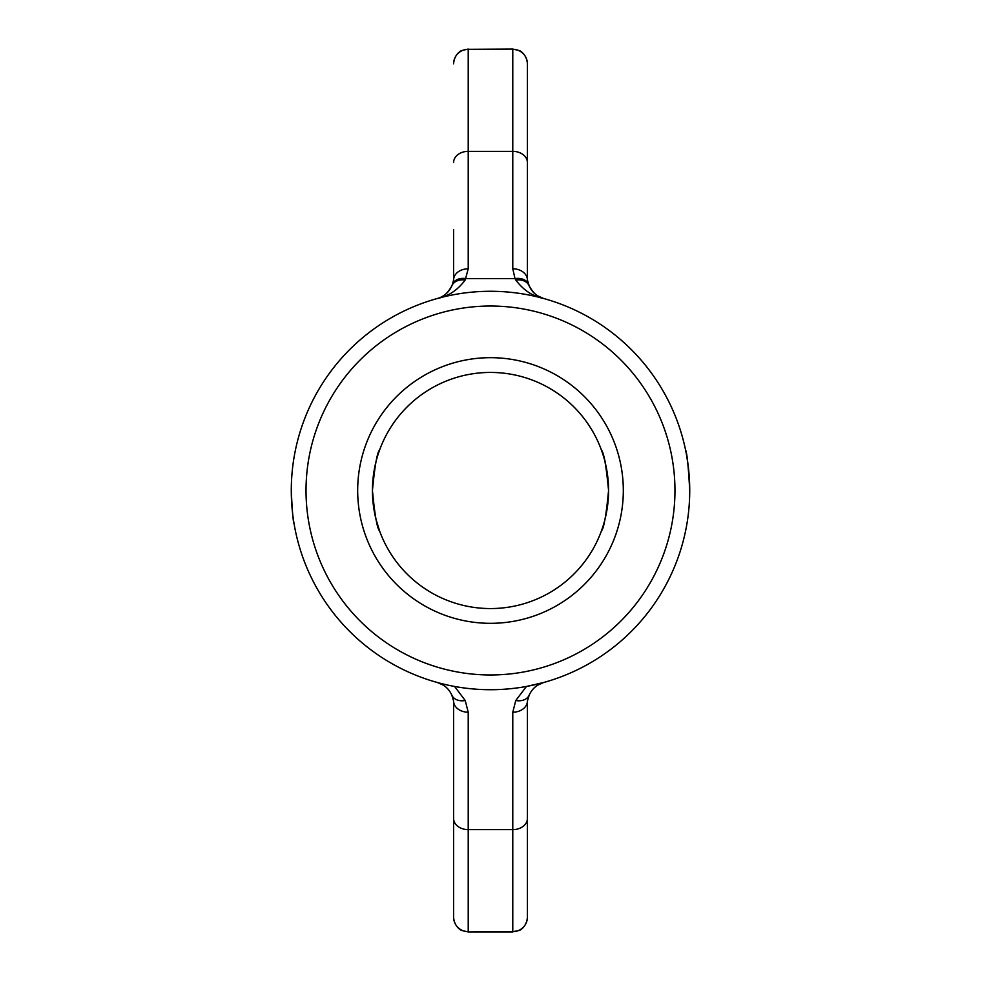 <?xml version="1.0" encoding="UTF-8"?>
<svg xmlns="http://www.w3.org/2000/svg" width="981" height="981" viewBox="0 0 981 981"><rect width="100%" height="100%" fill="white"/><g stroke="black" fill="none" stroke-linecap="round" stroke-linejoin="round"><path stroke-width="1.47" d="M689.729 490.5A199.229 199.229 0 0 1 390.892 663.033A199.229 199.229 0 0 1 390.892 317.967A199.229 199.229 0 0 1 689.729 490.5C688.343 465.84 686.958 452.302 685.547 449.911L686.16 452.977M601.647 450.708C604.737 456.177 607.043 469.445 608.563 490.5A118.063 118.063 0 0 1 431.468 592.745A118.063 118.063 0 0 1 431.468 388.255A118.063 118.063 0 0 1 608.563 490.5C606.221 465.816 603.818 452.29 601.365 449.911M602.457 527.962L601.365 531.089C603.83 528.698 606.221 515.172 608.563 490.5L608.294 498.495M379.635 449.911C377.17 452.302 374.779 465.828 372.437 490.5C374.779 515.184 377.182 528.71 379.635 531.089L375.981 519.182M686.859 456.79L688.441 467.937M689.116 474.939L689.569 482.542M685.547 531.089L685.707 530.304M291.271 490.5C292.203 510.684 293.123 521.745 294.067 523.707M453.602 229.468L453.602 279.99A14.605 11.196 0 0 1 468.219 268.794L465.178 280.088A14.605 11.134 23.2 0 0 451.824 285.863C447.704 293.319 442.885 297.525 437.379 298.494A22.134 22.134 0 0 0 451.824 285.863L452.449 284.355A14.605 10.828 22 0 1 466 278.629L515 278.629L515.822 280.088A14.605 11.134 -23.2 0 1 529.176 285.863C533.296 293.319 538.115 297.525 543.621 298.494A22.134 22.134 0 0 1 529.176 285.863L527.398 279.99A14.605 11.196 0 0 0 512.781 268.794L515 278.629A14.605 10.828 -22 0 1 528.551 284.355M512.781 712.206L512.781 829.644A14.605 11.196 0 0 0 527.398 818.448L527.398 701.01A14.605 11.196 0 0 1 512.781 712.206L515.773 700.52L526.429 686.455C502.48 690.796 478.52 690.796 454.571 686.455L465.227 700.52A14.605 10.791 156.7 0 1 451.8 695.1C448.893 688.736 444.074 684.53 437.379 682.506L443.387 685.192M526.429 686.455L543.621 682.506C536.926 684.53 532.107 688.736 529.2 695.1A14.605 10.791 23.3 0 1 515.773 700.52M527.398 818.448L527.398 917.137A14.605 14.556 0 0 1 512.781 931.692L519.207 930.466C518.937 930.871 526.589 927.511 527.398 917.345M527.398 858.167L527.398 751.532M453.602 858.167L453.602 751.532M453.602 917.345C454.411 927.511 462.063 930.871 461.793 930.466L468.219 931.95L512.781 931.692L512.781 829.644L468.219 829.644L468.219 931.692A14.605 14.556 180 0 1 453.602 917.137L453.602 701.01A14.605 11.196 180 0 0 468.219 712.206L468.219 829.644A14.605 11.196 180 0 1 453.602 818.448M465.178 280.088C457.502 290.229 448.243 296.36 437.379 298.494M623.315 490.5A132.815 132.815 0 0 1 424.086 605.522A132.815 132.815 0 0 1 424.086 375.478A132.815 132.815 0 0 1 623.315 490.5M515.822 280.088C523.498 290.229 532.757 296.36 543.621 298.494A22.134 22.134 0 0 1 529.176 285.863M453.602 63.863A14.605 14.556 0 0 1 468.219 49.308L512.781 49.05L519.207 50.534C518.937 50.129 526.589 53.489 527.398 63.655L527.398 279.99M527.398 229.468L527.398 122.833M674.965 490.5A184.465 184.465 0 0 1 398.261 650.256A184.465 184.465 0 0 1 398.261 330.744A184.465 184.465 0 0 1 674.965 490.5M465.227 700.52L468.219 712.206M453.602 162.552A14.605 11.196 0 0 1 468.219 151.356L468.219 268.794M512.781 49.05L468.219 49.308L468.219 151.356L512.781 151.356L512.781 268.794M527.398 63.863A14.605 14.556 -0 0 0 512.781 49.308L512.781 151.356A14.605 11.196 -0 0 1 527.398 162.552M451.8 695.1L453.602 701.01M452.449 284.355L453.602 279.99M468.219 49.05L461.793 50.534C462.063 50.129 454.411 53.489 453.602 63.655M537.613 685.192L543.621 682.506M537.637 295.821L543.597 298.482M527.398 701.01L529.2 695.1M468.219 931.95L512.781 931.95"/></g></svg>
